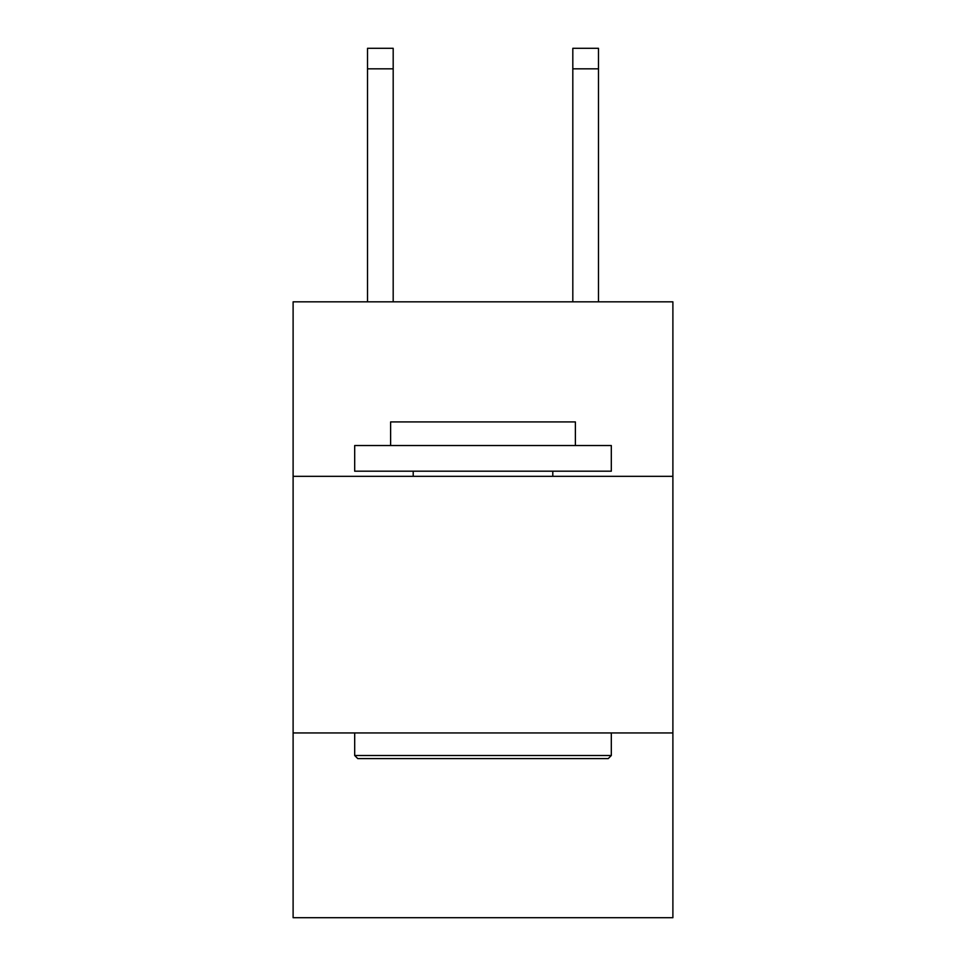<?xml version="1.0" encoding="UTF-8"?>
<svg xmlns="http://www.w3.org/2000/svg" width="966" height="966" viewBox="0 0 966 966"><rect width="100%" height="100%" fill="white"/><g stroke="black" fill="none" stroke-linecap="round" stroke-linejoin="round"><path stroke-width="1.45" d="M672.891 476.323L672.891 301.827L293.109 301.827L293.109 476.323L672.891 476.323L672.891 917.7L293.109 917.7L293.109 476.323M672.891 732.94L293.109 732.94M357.77 758.6L354.691 755.521L611.309 755.521L608.23 758.6L357.77 758.6M611.309 445.531L611.309 471.191L354.691 471.191L354.691 445.531L611.309 445.531M390.614 445.531L390.614 421.925L575.386 421.925L575.386 445.531M611.309 732.94L611.309 755.521M354.691 732.94L354.691 755.521M552.793 471.191L552.793 476.323M413.207 471.191L413.207 476.323M393.186 301.827L393.186 68.828L367.527 68.828L367.527 48.3L393.186 48.3L393.186 68.828M367.527 301.827L367.527 68.828M598.473 301.827L598.473 48.3L572.814 48.3L572.814 301.827M393.186 48.3L367.527 48.3M572.814 68.828L598.473 68.828"/></g></svg>
